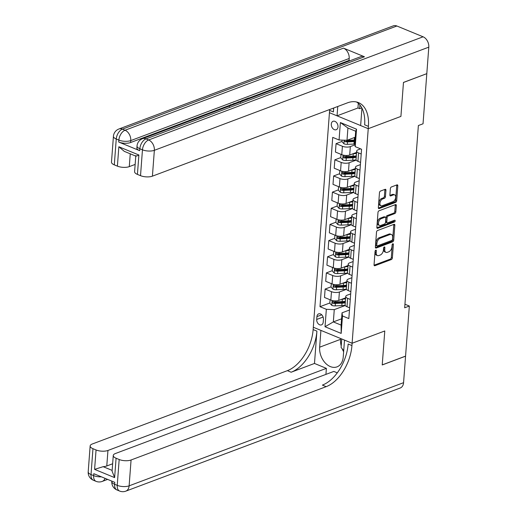 <?xml version="1.0" encoding="UTF-8"?>
<svg xmlns="http://www.w3.org/2000/svg" width="517" height="517" viewBox="0 0 517 517"><rect width="100%" height="100%" fill="white"/><g stroke="black" fill="none" stroke-linecap="round" stroke-linejoin="round"><path stroke-width="0.78" d="M375.769 250.202A0.969 0.575 112.4 0 0 375.064 251.333L374.049 264.807A1.383 0.821 112.4 0 0 374.437 265.744A1.383 0.821 112.4 0 0 374.87 265.732L391.363 259.534A1.383 0.821 112.4 0 0 392.377 257.918L393.392 244.444A0.969 0.575 112.4 0 0 393.114 243.791A0.969 0.575 112.4 0 0 392.817 243.798A0.969 0.575 112.4 0 0 392.106 244.922L391.976 246.667A4.42 2.617 112.4 0 1 388.739 251.831L387.362 252.348A4.42 2.617 112.4 0 1 385.986 252.374A4.42 2.617 112.4 0 1 384.738 249.388L384.868 247.643A0.969 0.575 112.4 0 0 384.596 246.99A0.969 0.575 112.4 0 0 384.293 246.997A0.969 0.575 112.4 0 0 383.582 248.128L383.452 249.873A4.42 2.617 112.4 0 1 380.215 255.036L378.838 255.547A4.42 2.617 112.4 0 1 377.462 255.579A4.42 2.617 112.4 0 1 376.214 252.593L376.344 250.848A0.969 0.575 112.4 0 0 376.072 250.196A0.969 0.575 112.4 0 0 375.769 250.202M331.287 124.125A4.504 3.18 -110.6 0 0 332.78 128.487A4.504 3.18 -110.6 0 0 336.231 129.722A4.504 3.18 -110.6 0 0 338.002 126.891A4.504 3.18 -110.6 0 0 336.509 122.523A4.504 3.18 -110.6 0 0 333.058 121.288A4.504 3.18 -110.6 0 0 331.287 124.125M385.934 190.256A1.383 0.821 112.4 0 0 385.54 189.325A1.383 0.821 112.4 0 0 385.113 189.332L380.486 191.07A1.383 0.821 112.4 0 0 379.472 192.686L378.347 207.66A1.383 0.821 112.4 0 0 378.735 208.59A1.383 0.821 112.4 0 0 379.168 208.584L395.66 202.38A1.383 0.821 112.4 0 0 396.675 200.77L397.799 185.797A1.383 0.821 112.4 0 0 397.405 184.866A1.383 0.821 112.4 0 0 396.978 184.873L391.388 186.973A1.383 0.821 112.4 0 0 390.374 188.589L389.896 194.993A1.383 0.821 112.4 0 0 390.283 195.93A1.383 0.821 112.4 0 0 390.716 195.917L393.489 194.877A3.697 2.184 112.4 0 1 394.639 194.857A3.697 2.184 112.4 0 1 395.544 198.224A3.697 2.184 112.4 0 1 392.978 201.662L382.121 205.747A3.697 2.184 112.4 0 1 380.964 205.766A3.697 2.184 112.4 0 1 380.066 202.399A3.697 2.184 112.4 0 1 382.632 198.961L384.441 198.276A1.383 0.821 112.4 0 0 385.449 196.667L385.934 190.256L384.881 189.823A1.383 0.821 112.4 0 0 384.861 189.429M396.875 25.999L122.432 129.16A8.446 5.958 -110.6 0 0 118.878 129.011L393.321 25.85A8.446 5.958 69.4 0 1 396.875 25.999L423.093 36.804A8.446 5.958 69.4 0 1 428.8 47.15L426.809 73.647L403.473 82.416L400.914 116.409L403.467 82.481L426.725 73.679M426.803 73.711L423.035 123.796L418.369 125.547L404.669 307.789L409.335 306.038L405.567 356.116L382.231 364.892L384.784 330.964L352.109 343.243L368.24 128.694L400.914 116.409L368.24 128.694L368.421 126.368A35.182 20.829 112.4 0 0 358.488 102.612A35.182 20.829 112.4 0 0 347.508 102.825L152.412 176.161A8.446 3.289 -175.7 0 1 140.521 175.67L142.459 149.82L139.842 148.741L139.693 150.68A8.446 3.289 -175.7 0 1 136.876 147.94L137.024 146.001A8.446 3.289 4.3 0 0 139.842 148.741A8.446 4.996 112.4 0 1 146.027 138.879L148.644 139.965L423.093 36.804M377.52 230.53A1.383 0.821 112.4 0 0 376.505 232.139L375.381 247.113A1.383 0.821 112.4 0 0 375.769 248.044A1.383 0.821 112.4 0 0 376.202 248.037L392.694 241.833A1.383 0.821 112.4 0 0 393.708 240.224L394.833 225.25A1.383 0.821 112.4 0 0 394.439 224.32A1.383 0.821 112.4 0 0 394.012 224.326L377.52 230.53M376.861 227.383L377.992 212.416A1.383 0.821 112.4 0 1 379 210.8L395.492 204.603A1.383 0.821 112.4 0 1 395.925 204.59A1.383 0.821 112.4 0 1 396.313 205.527L395.835 211.931A1.383 0.821 112.4 0 1 394.82 213.547L388.131 216.061A1.383 0.821 112.4 0 0 387.123 217.67L386.8 221.922A1.383 0.821 112.4 0 0 387.194 222.853A1.383 0.821 112.4 0 0 387.621 222.846L394.587 220.229A0.969 0.575 112.4 0 1 394.885 220.223A0.969 0.575 112.4 0 1 395.124 221.108A0.969 0.575 112.4 0 1 394.452 222.006L377.681 228.307A1.383 0.821 112.4 0 1 377.255 228.314A1.383 0.821 112.4 0 1 376.861 227.383M323.209 322.136L323.422 319.293A4.362 3.076 -110.6 0 0 321.981 315.066A4.362 3.076 -110.6 0 0 318.64 313.871A4.362 3.076 -110.6 0 0 316.921 316.617L316.708 319.461A4.362 3.076 -110.6 0 0 318.155 323.694A4.362 3.076 -110.6 0 0 321.496 324.883A4.362 3.076 -110.6 0 0 323.209 322.136M337.278 372.841L333.827 371.419L115.394 453.532A8.446 3.289 4.3 0 0 113.268 455.49L112.086 471.161L114.625 477.618L94.598 469.358L96.059 449.971L92.963 448.698L91.018 474.548L93.642 475.627L93.784 473.688L114.761 482.335L114.612 484.274L117.236 485.353L119.175 459.503A8.446 3.289 4.3 0 0 131.072 459.988L129.127 485.838L403.57 382.677L405.561 356.181L382.225 364.957L384.784 330.964L352.109 343.243L313.315 327.255L329.445 112.7L368.24 128.694L360.64 125.56L361.906 108.757A15.833 11.167 -110.6 0 0 361.939 108.105M341.575 318.815L333.342 321.91L341.104 325.103L342.028 312.824L342.487 315.958L348.833 318.575L361.564 149.258L355.218 146.641L354.759 143.513L355.683 131.234L347.922 128.035L346.997 140.314L355.231 137.218M342.487 315.958L341.175 333.407L325.025 326.75L326.337 309.302L334.266 309.631L345.266 305.495M329.833 302.988L319.991 306.691L326.337 309.302M319.991 306.691L332.722 137.373L339.068 139.991L340.38 122.542L356.53 129.192L355.218 146.641M409.335 306.038L404.934 304.222M334.266 309.631L333.342 321.91L325.025 326.75M341.983 141.432L336.063 143.655L342.409 146.266A5.629 2.191 4.3 0 0 350.332 146.595L354.953 144.857M336.063 143.655L335.43 152.056L341.776 154.667A5.629 2.191 4.3 0 0 349.705 154.997L356.575 152.412M340.768 157.588L334.848 159.811L341.194 162.422A5.629 2.191 4.3 0 0 349.117 162.752L356.2 160.089M334.848 159.811L334.215 168.212L340.561 170.823A5.629 2.191 4.3 0 0 348.49 171.153L355.36 168.568M339.553 173.744L333.633 175.967L339.979 178.578A5.629 2.191 4.3 0 0 347.902 178.908L354.985 176.245M333.633 175.967L333 184.369L339.346 186.98A5.629 2.191 4.3 0 0 347.275 187.309L354.145 184.724M338.338 189.901L332.418 192.124L338.764 194.735A5.629 2.191 4.3 0 0 346.687 195.064L353.77 192.402M332.418 192.124L331.785 200.525L338.131 203.136A5.629 2.191 4.3 0 0 346.06 203.465L352.93 200.88M337.123 206.057L331.203 208.28L337.549 210.891A5.629 2.191 4.3 0 0 345.472 211.22L352.555 208.558M331.203 208.28L330.57 216.681L336.916 219.292A5.629 2.191 4.3 0 0 344.845 219.622L351.715 217.037M335.908 222.213L329.988 224.436L336.334 227.047A5.629 2.191 4.3 0 0 344.264 227.377L351.34 224.714M329.988 224.436L329.355 232.837L335.701 235.448A5.629 2.191 4.3 0 0 343.631 235.778L350.5 233.193M334.693 238.369L328.773 240.592L335.119 243.203A5.629 2.191 4.3 0 0 343.049 243.533L350.125 240.87M328.773 240.592L328.14 248.994L334.486 251.605A5.629 2.191 4.3 0 0 342.416 251.934L349.285 249.349M333.478 254.526L327.558 256.749L333.904 259.36A5.629 2.191 4.3 0 0 341.834 259.689L348.91 257.027M327.558 256.749L326.925 265.15L333.271 267.761A5.629 2.191 4.3 0 0 341.201 268.09L348.07 265.505M332.263 270.675L326.343 272.905L332.689 275.516A5.629 2.191 4.3 0 0 340.619 275.845L347.695 273.183M326.343 272.905L325.71 281.306L332.056 283.917A5.629 2.191 4.3 0 0 339.986 284.247L346.855 281.662M331.048 286.832L325.128 289.061L331.475 291.672A5.629 2.191 4.3 0 0 339.404 292.002L346.48 289.339M325.128 289.061L324.495 297.462L330.841 300.073A5.629 2.191 4.3 0 0 338.771 300.403L345.647 297.818M349.473 310.026L342.028 312.824M350.688 293.869L347.159 295.194A5.629 2.191 4.3 0 0 345.744 296.506A5.629 2.191 4.3 0 0 347.624 298.328L350.267 299.421M351.903 277.713L348.374 279.038A5.629 2.191 4.3 0 0 346.959 280.35A5.629 2.191 4.3 0 0 348.839 282.172L351.482 283.264M353.117 261.557L349.589 262.882A5.629 2.191 4.3 0 0 348.174 264.193A5.629 2.191 4.3 0 0 350.054 266.016L352.697 267.108M354.332 245.401L350.804 246.725A5.629 2.191 4.3 0 0 349.389 248.037A5.629 2.191 4.3 0 0 351.269 249.86L353.912 250.952M355.547 229.244L352.019 230.569A5.629 2.191 4.3 0 0 350.604 231.881A5.629 2.191 4.3 0 0 352.478 233.703L355.127 234.796M356.762 213.088L353.234 214.419A5.629 2.191 4.3 0 0 351.818 215.725A5.629 2.191 4.3 0 0 353.693 217.547L356.342 218.639M357.977 196.932L354.449 198.263A5.629 2.191 4.3 0 0 353.033 199.568A5.629 2.191 4.3 0 0 354.908 201.391L357.557 202.483M359.192 180.776L355.664 182.107A5.629 2.191 4.3 0 0 354.248 183.412A5.629 2.191 4.3 0 0 356.123 185.235L358.772 186.327M360.407 164.626L356.879 165.951A5.629 2.191 4.3 0 0 355.463 167.256A5.629 2.191 4.3 0 0 357.337 169.078L359.987 170.171M360.588 148.857L358.094 149.794A5.629 2.191 4.3 0 0 356.678 151.1A5.629 2.191 4.3 0 0 358.552 152.922L361.202 154.014M345.744 296.506L345.11 304.907A5.629 2.191 4.3 0 0 346.991 306.73L349.641 307.822M346.959 280.35L346.325 288.751A5.629 2.191 4.3 0 0 348.206 290.573L350.856 291.666M348.174 264.193L347.54 272.595A5.629 2.191 4.3 0 0 349.421 274.417L352.071 275.509M349.389 248.037L348.755 256.438A5.629 2.191 4.3 0 0 350.636 258.261L353.285 259.353M350.604 231.881L349.97 240.282A5.629 2.191 4.3 0 0 351.851 242.105L354.5 243.197M351.818 215.725L351.185 224.126A5.629 2.191 4.3 0 0 353.066 225.948L355.715 227.041M353.033 199.568L352.4 207.97A5.629 2.191 4.3 0 0 354.281 209.792L356.93 210.884M354.248 183.412L353.615 191.813A5.629 2.191 4.3 0 0 355.496 193.636L358.145 194.728M355.463 167.256L354.83 175.657A5.629 2.191 4.3 0 0 356.711 177.48L359.354 178.572M356.678 151.1L356.045 159.501A5.629 2.191 4.3 0 0 357.926 161.323L360.569 162.416M346.997 140.314L339.068 139.991M341.104 325.103L341.175 333.407M340.38 122.542L347.922 128.035M356.53 129.192L355.683 131.234M375.277 250.661L375.168 252.16A4.42 2.617 112.4 0 0 376.415 255.146L377.462 255.579M385.986 252.374L384.932 251.941A4.42 2.617 112.4 0 1 383.685 248.955L383.801 247.462M374.069 265.208L390.316 259.101A1.383 0.821 112.4 0 0 391.324 257.492L392.319 244.257M375.4 247.514L391.647 241.407A1.383 0.821 112.4 0 0 392.655 239.791L393.78 224.824A1.383 0.821 112.4 0 0 393.76 224.423M376.77 245.232A0.969 0.575 112.4 0 0 377.042 245.885A0.969 0.575 112.4 0 0 377.345 245.879L391.821 240.437A0.969 0.575 112.4 0 0 392.526 239.313L392.668 237.471A4.42 2.617 112.4 0 0 391.421 234.485A4.42 2.617 112.4 0 0 390.038 234.511L380.144 238.234A4.42 2.617 112.4 0 0 376.906 243.397L376.77 245.232L375.717 244.799A0.969 0.575 112.4 0 0 375.995 245.452L377.042 245.885M391.421 234.485L390.367 234.052A4.42 2.617 112.4 0 0 388.991 234.078L390.038 234.511M375.717 244.799L375.859 242.964A4.42 2.617 112.4 0 1 379.097 237.801L388.991 234.078M387.194 222.853L386.141 222.426A1.383 0.821 112.4 0 1 385.753 221.489L386.07 217.243A1.383 0.821 112.4 0 1 387.084 215.628L393.773 213.114A1.383 0.821 112.4 0 0 394.781 211.498L395.266 205.094A1.383 0.821 112.4 0 0 395.247 204.693M376.88 227.784L393.405 221.573A0.969 0.575 112.4 0 0 394.116 220.404M381.191 218.672A3.697 2.184 112.4 0 0 378.625 222.11A3.697 2.184 112.4 0 0 379.53 225.477A3.697 2.184 112.4 0 0 380.68 225.457L384.506 224.016A1.383 0.821 112.4 0 0 385.52 222.407L385.837 218.155A1.383 0.821 112.4 0 0 385.449 217.224A1.383 0.821 112.4 0 0 385.016 217.23L381.191 218.672L380.144 218.239A3.697 2.184 112.4 0 0 377.578 221.677A3.697 2.184 112.4 0 0 378.483 225.044L379.53 225.477M385.449 217.224L384.402 216.791A1.383 0.821 112.4 0 0 383.969 216.797L385.016 217.23M380.144 218.239L383.969 216.797M380.964 205.766L379.917 205.333A3.697 2.184 112.4 0 1 379.013 201.966A3.697 2.184 112.4 0 1 381.578 198.528L383.388 197.843A1.383 0.821 112.4 0 0 384.402 196.234L384.881 189.823M394.639 194.857L393.592 194.424A3.697 2.184 112.4 0 0 392.435 194.444L393.489 194.877M389.915 195.394L392.435 194.444M378.366 208.054L394.613 201.947A1.383 0.821 112.4 0 0 395.621 200.338L396.752 185.364A1.383 0.821 112.4 0 0 396.726 184.97M330.072 299.757L329.814 303.221L331.817 305.379A3.729 1.454 4.3 0 0 335.203 305.896L341.827 305.618A10.767 4.194 4.3 0 0 345.149 305.23M342.054 299.169L342.312 299.156A10.767 4.194 4.3 0 0 345.569 298.781M345.304 297.941A8.938 3.483 4.3 0 0 345.64 297.844M345.388 301.237A10.767 4.194 -175.7 0 1 342.131 301.611L335.501 301.889A3.729 1.454 -175.7 0 1 333.019 301.65C332.017 301.889 331.979 302.406 332.903 303.201A3.729 1.454 4.3 0 0 335.384 303.44L342.015 303.162A10.767 4.194 4.3 0 0 345.272 302.788M345.343 301.85A8.938 3.483 -175.7 0 1 341.537 302.445L334.913 302.716A1.9 0.743 -175.7 0 1 334.247 302.697L332.903 303.201M333.019 301.65L332.586 301.663M331.287 283.6L331.029 287.064L333.032 289.223A3.729 1.454 4.3 0 0 336.418 289.74L343.042 289.462A10.767 4.194 4.3 0 0 346.364 289.074M343.269 283.012L343.527 282.999A10.767 4.194 4.3 0 0 346.784 282.625M346.519 281.784A8.938 3.483 4.3 0 0 346.855 281.687M346.603 285.08A10.767 4.194 -175.7 0 1 343.346 285.455L336.716 285.733A3.729 1.454 -175.7 0 1 334.234 285.494C333.232 285.733 333.194 286.25 334.118 287.045A3.729 1.454 4.3 0 0 336.599 287.284L343.23 287.006A10.767 4.194 4.3 0 0 346.487 286.631M346.558 285.694A8.938 3.483 -175.7 0 1 342.752 286.289L336.128 286.56A1.9 0.743 -175.7 0 1 335.462 286.541L334.118 287.045M334.234 285.494L333.801 285.507M332.502 267.444L332.244 270.908L334.247 273.066A3.729 1.454 4.3 0 0 337.633 273.583L344.257 273.306A10.767 4.194 4.3 0 0 347.579 272.918M344.477 266.856L344.742 266.843A10.767 4.194 4.3 0 0 347.999 266.468M347.734 265.628A8.938 3.483 4.3 0 0 348.07 265.531M347.818 268.924A10.767 4.194 -175.7 0 1 344.561 269.299L337.931 269.577A3.729 1.454 -175.7 0 1 335.449 269.338C334.447 269.577 334.409 270.094 335.333 270.889A3.729 1.454 4.3 0 0 337.814 271.128L344.445 270.85A10.767 4.194 4.3 0 0 347.702 270.475M347.767 269.538A8.938 3.483 -175.7 0 1 343.967 270.132L337.342 270.404A1.9 0.743 -175.7 0 1 336.677 270.385L335.333 270.889M335.449 269.338L335.016 269.351M333.717 251.288L333.459 254.752L335.462 256.91A3.729 1.454 4.3 0 0 338.848 257.427L345.472 257.149A10.767 4.194 4.3 0 0 348.794 256.762M345.692 250.7L345.957 250.687A10.767 4.194 4.3 0 0 349.214 250.312M348.949 249.472A8.938 3.483 4.3 0 0 349.285 249.381M349.033 252.768A10.767 4.194 -175.7 0 1 345.776 253.143L339.146 253.42A3.729 1.454 -175.7 0 1 336.664 253.181C335.662 253.427 335.623 253.944 336.548 254.732A3.729 1.454 4.3 0 0 339.029 254.971L345.66 254.694A10.767 4.194 4.3 0 0 348.917 254.319M348.981 253.388A8.938 3.483 -175.7 0 1 345.182 253.976L338.557 254.248A1.9 0.743 -175.7 0 1 337.892 254.228L336.548 254.732M336.664 253.181L336.231 253.194M334.932 235.132L334.673 238.595L336.677 240.754A3.729 1.454 4.3 0 0 340.063 241.271L346.687 240.993A10.767 4.194 4.3 0 0 350.009 240.605M346.907 234.544L347.172 234.531A10.767 4.194 4.3 0 0 350.429 234.156M350.164 233.316A8.938 3.483 4.3 0 0 350.5 233.225M350.248 236.612A10.767 4.194 -175.7 0 1 346.991 236.986L340.36 237.264A3.729 1.454 -175.7 0 1 337.879 237.025C336.877 237.271 336.838 237.788 337.763 238.576A3.729 1.454 4.3 0 0 340.244 238.815L346.868 238.537A10.767 4.194 4.3 0 0 350.132 238.163M350.196 237.232A8.938 3.483 -175.7 0 1 346.396 237.82L339.772 238.091A1.9 0.743 -175.7 0 1 339.107 238.072L337.763 238.576M337.879 237.025L337.446 237.038M343.721 350.597L341.097 347.482L341.737 338.971M325.93 374.392L326.382 368.356L314.485 363.451L316.915 331.138L313.14 329.581L313.315 327.255L320.915 330.389L319.648 347.191A15.833 11.167 -110.6 0 0 324.889 362.546A15.833 11.167 -110.6 0 0 337.019 366.87A15.833 11.167 -110.6 0 0 343.243 356.911L344.509 340.108L352.109 343.243L351.935 345.569A35.182 20.829 -67.6 0 1 326.169 386.658L131.072 459.988M96.059 449.971A8.446 3.289 4.3 0 0 107.95 450.462L106.78 465.972A8.446 3.289 -175.7 0 1 103.141 466.677L112.144 470.386M326.382 368.356L107.95 450.462M316.915 331.138A35.182 20.829 -67.6 0 1 291.149 372.221L314.485 363.451M313.14 329.581A35.182 20.829 -67.6 0 1 287.368 370.663L92.272 444A8.446 3.289 4.3 0 0 90.145 445.958A8.446 3.289 4.3 0 0 92.963 448.698M403.57 382.677A8.446 5.958 69.4 0 1 400.248 387.989L125.805 491.15A8.446 5.958 -110.6 0 0 129.127 485.838A8.446 3.289 -175.7 0 1 117.236 485.353A8.446 4.996 -67.6 0 0 119.614 491.053A8.446 8.446 0 0 0 125.805 491.15M113.268 455.49A8.446 3.289 4.3 0 0 116.086 458.23L114.625 477.618M119.175 459.503L116.086 458.23M112.641 463.768L106.78 465.972M351.935 345.569L348.161 344.012A35.182 20.829 -67.6 0 1 322.395 385.1L326.169 386.658M94.598 469.358L103.141 466.677M343.637 351.715A15.833 11.167 69.4 0 1 342.131 348.71M341.214 345.951A15.833 11.167 69.4 0 1 340.561 339.333L340.625 338.512M364.459 56.773L146.027 138.879A8.446 5.958 -110.6 0 0 142.472 138.73L360.905 56.624A8.446 5.958 69.4 0 1 364.459 56.773L343.488 48.133A8.446 5.958 69.4 0 1 349.195 58.479L349.053 60.418L248.974 98.036M244.644 99.665L243.804 99.981M240.573 101.196L238.893 101.823M237.898 102.198L234.55 103.458M233.393 103.891L232.023 104.408M229.574 105.326L130.614 142.524A8.446 3.289 -175.7 0 1 118.723 142.039L139.693 150.68M349.053 60.418L349.893 60.767M333.691 108.021L333.394 111.93A35.182 20.829 112.4 0 0 333.517 108.085M337.75 106.496L337.045 115.834L329.445 112.7L329.62 110.373A35.182 20.829 112.4 0 0 329.678 109.526M135.855 156.121L124.267 151.345L118.852 146.757L138.886 155.01L137.425 174.397L140.521 175.67M137.425 174.397A8.446 3.289 -175.7 0 1 134.607 171.657L135.777 156.089M361.81 107.853L359.632 108.667L357.958 107.975L337.045 115.834M135.15 164.425L129.289 166.629A8.446 3.289 -175.7 0 1 117.398 166.144L118.852 146.757M118.723 142.039L118.871 140.101L116.247 139.021L114.302 164.871L117.398 166.144M114.302 164.871A8.446 3.289 -175.7 0 1 111.485 162.131L113.43 136.281A8.446 3.289 4.3 0 0 116.247 139.021A8.446 4.996 112.4 0 1 122.432 129.16L125.056 130.239L343.488 48.133M368.421 126.368L364.64 124.81A35.182 20.829 112.4 0 0 356.536 101.991M138.886 155.01C136.527 156.205 135.544 156.399 135.945 155.591M357.958 107.975L358.307 103.316M359.91 104.983L359.632 108.667M249.032 98.682L245.381 99.781L244.657 99.477L244.599 100.304M244.657 99.477L248.748 97.939L249.821 98.385M240.534 101.875L240.418 101.5L241.575 100.641L243.578 99.884L244.651 100.324M243.862 100.621L241.484 101.597M238.628 102.592L237.91 102.017L238.744 101.7L239.436 102.282M234.854 104.007L233.406 103.71L234.246 103.394L235.668 103.704M237.91 102.017L237.846 102.883M233.406 103.71L233.354 104.421M232.721 104.809L231.196 105.384M231.222 105.041L230.608 105.604M229.632 105.972L229.496 105.571L230.42 104.77L233.665 104.453M336.147 218.975L335.888 222.439L337.892 224.598A3.729 1.454 4.3 0 0 341.278 225.115L347.902 224.837A10.767 4.194 4.3 0 0 351.217 224.449M348.122 218.387L348.387 218.374A10.767 4.194 4.3 0 0 351.644 218M351.379 217.159A8.938 3.483 4.3 0 0 351.715 217.069M351.463 220.455A10.767 4.194 -175.7 0 1 348.206 220.83L341.575 221.108A3.729 1.454 -175.7 0 1 339.094 220.869C338.092 221.114 338.053 221.631 338.978 222.42A3.729 1.454 4.3 0 0 341.459 222.659L348.083 222.381A10.767 4.194 4.3 0 0 351.347 222.006M351.411 221.076A8.938 3.483 -175.7 0 1 347.611 221.664L340.987 221.935A1.9 0.743 -175.7 0 1 340.315 221.916L338.978 222.42M339.094 220.869L338.661 220.882M337.362 202.819L337.103 206.283L339.107 208.441A3.729 1.454 4.3 0 0 342.493 208.958L349.117 208.681A10.767 4.194 4.3 0 0 352.432 208.293M349.337 202.231L349.602 202.218A10.767 4.194 4.3 0 0 352.859 201.843M352.594 201.01A8.938 3.483 4.3 0 0 352.93 200.913M352.678 204.299A10.767 4.194 -175.7 0 1 349.414 204.674L342.79 204.952A3.729 1.454 -175.7 0 1 340.309 204.713C339.307 204.958 339.268 205.475 340.192 206.264A3.729 1.454 4.3 0 0 342.674 206.503L349.298 206.225A10.767 4.194 4.3 0 0 352.562 205.85M352.626 204.919A8.938 3.483 -175.7 0 1 348.826 205.507L342.202 205.779A1.9 0.743 -175.7 0 1 341.53 205.76L340.192 206.264M340.309 204.713L339.876 204.726M338.577 186.669L338.318 190.127L340.322 192.285A3.729 1.454 4.3 0 0 343.708 192.802L350.332 192.524A10.767 4.194 4.3 0 0 353.647 192.137M350.552 186.075L350.817 186.062A10.767 4.194 4.3 0 0 354.074 185.687M353.809 184.853A8.938 3.483 4.3 0 0 354.145 184.756M353.893 188.143A10.767 4.194 -175.7 0 1 350.629 188.518L344.005 188.795A3.729 1.454 -175.7 0 1 341.524 188.556C340.522 188.802 340.483 189.319 341.407 190.107A3.729 1.454 4.3 0 0 343.889 190.346L350.513 190.069A10.767 4.194 4.3 0 0 353.777 189.694M353.841 188.763A8.938 3.483 -175.7 0 1 350.041 189.351L343.417 189.623A1.9 0.743 -175.7 0 1 342.745 189.603L341.407 190.107M341.524 188.556L341.091 188.576M339.792 170.513L339.533 173.97L341.53 176.129A3.729 1.454 4.3 0 0 344.923 176.646L351.547 176.368A10.767 4.194 4.3 0 0 354.862 175.98M351.767 169.919L352.032 169.906A10.767 4.194 4.3 0 0 355.289 169.531M355.024 168.697A8.938 3.483 4.3 0 0 355.36 168.6M355.108 171.987A10.767 4.194 -175.7 0 1 351.844 172.361L345.22 172.639A3.729 1.454 -175.7 0 1 342.739 172.4C341.737 172.646 341.698 173.163 342.622 173.951A3.729 1.454 4.3 0 0 345.104 174.19L351.728 173.912A10.767 4.194 4.3 0 0 354.985 173.538M355.056 172.607A8.938 3.483 -175.7 0 1 351.256 173.195L344.632 173.466A1.9 0.743 -175.7 0 1 343.96 173.447L342.622 173.951M342.739 172.4L342.306 172.419M341.007 154.357L340.748 157.814L342.745 159.973A3.729 1.454 4.3 0 0 346.138 160.49L352.762 160.212A10.767 4.194 4.3 0 0 356.077 159.824M352.982 153.762L353.247 153.749A10.767 4.194 4.3 0 0 356.504 153.375M356.239 152.541A8.938 3.483 4.3 0 0 356.575 152.444M356.323 155.83A10.767 4.194 -175.7 0 1 353.059 156.205L346.435 156.483A3.729 1.454 -175.7 0 1 343.954 156.244C342.952 156.489 342.913 157.006 343.837 157.795A3.729 1.454 4.3 0 0 346.319 158.034L352.943 157.756A10.767 4.194 4.3 0 0 356.2 157.381M356.271 156.451A8.938 3.483 -175.7 0 1 352.471 157.039L345.847 157.31A1.9 0.743 -175.7 0 1 345.175 157.291L343.837 157.795M343.954 156.244L343.521 156.263M342.08 140.113L341.963 141.658L343.96 143.816A3.729 1.454 4.3 0 0 347.353 144.333L353.977 144.056A10.767 4.194 4.3 0 0 354.83 144.004M354.197 137.606L354.462 137.593A10.767 4.194 4.3 0 0 355.205 137.554M345.169 140.088C344.167 140.333 344.128 140.85 345.052 141.639A3.729 1.454 4.3 0 0 347.534 141.878L354.158 141.6A10.767 4.194 4.3 0 0 354.901 141.561M354.959 140.786A8.938 3.483 -175.7 0 1 353.686 140.882L347.062 141.154A1.9 0.743 -175.7 0 1 346.39 141.135L345.052 141.639M355.017 140.01A10.767 4.194 -175.7 0 1 354.274 140.049L347.65 140.327A3.729 1.454 -175.7 0 1 346.338 140.288M350.332 146.595L349.705 154.997M349.117 162.752L348.49 171.153M347.902 178.908L347.275 187.309M346.687 195.064L346.06 203.465M345.472 211.22L344.845 219.622M344.264 227.377L343.631 235.778M343.049 243.533L342.416 251.934M341.834 259.689L341.201 268.09M340.619 275.845L339.986 284.247M339.404 292.002L338.771 300.403M347.624 298.328L346.991 306.73M331.475 291.672L330.841 300.073M332.689 275.516L332.056 283.917M348.839 282.172L348.206 290.573M333.904 259.36L333.271 267.761M350.054 266.016L349.421 274.417M335.119 243.203L334.486 251.605M351.269 249.86L350.636 258.261M336.334 227.047L335.701 235.448M352.478 233.703L351.851 242.105M337.549 210.891L336.916 219.292M353.693 217.547L353.066 225.948M338.764 194.735L338.131 203.136M354.908 201.391L354.281 209.792M339.979 178.578L339.346 186.98M356.123 185.235L355.496 193.636M341.194 162.422L340.561 170.823M357.337 169.078L356.711 177.48M342.409 146.266L341.776 154.667M358.552 152.922L357.926 161.323M323.119 317.05L316.708 319.461M321.736 314.808L316.921 316.617M375.168 252.16L376.214 252.593M383.944 247.262L384.868 247.643M383.685 248.955L384.738 249.388M392.461 244.063L393.392 244.444M391.324 257.492L392.377 257.918M390.316 259.101L391.363 259.534M374.14 265.434L374.87 265.732M375.42 250.467L376.344 250.848M393.78 224.824L394.833 225.25M392.655 239.791L393.708 240.224M391.647 241.407L392.694 241.833M375.471 247.733L376.202 248.037M379.097 237.801L380.144 238.234M375.859 242.964L376.906 243.397M395.266 205.094L396.313 205.527M394.781 211.498L395.835 211.931M393.773 213.114L394.82 213.547M387.084 215.628L388.131 216.061M386.07 217.243L387.123 217.67M385.753 221.489L386.8 221.922M393.405 221.573L394.452 222.006M376.951 228.01L377.681 228.307M384.402 196.234L385.449 196.667M383.388 197.843L384.441 198.276M381.578 198.528L382.632 198.961M389.986 195.62L390.716 195.917M396.752 185.364L397.799 185.797M395.621 200.338L396.675 200.77M394.613 201.947L395.66 202.38M378.438 208.28L379.168 208.584M332.127 300.493L331.765 305.321M342.015 303.162L341.827 305.618M342.312 299.156L342.131 301.611M335.384 303.44L335.203 305.896M335.578 300.9L335.501 301.889M333.342 284.337L332.98 289.165M343.23 287.006L343.042 289.462M343.527 282.999L343.346 285.455M336.599 287.284L336.418 289.74M336.793 284.744L336.716 285.733M334.557 268.181L334.195 273.008M344.445 270.85L344.257 273.306M344.742 266.843L344.561 269.299M337.814 271.128L337.633 273.583M338.008 268.588L337.931 269.577M335.772 252.025L335.41 256.852M345.66 254.694L345.472 257.149M345.957 250.687L345.776 253.143M339.029 254.971L338.848 257.427M339.223 252.432L339.146 253.42M336.987 235.868L336.625 240.696M346.868 238.537L346.687 240.993M347.172 234.531L346.991 236.986M340.244 238.815L340.063 241.271M340.438 236.275L340.36 237.264M291.149 372.221L287.368 370.663M101.442 476.842A8.446 3.289 -175.7 0 1 93.642 475.627A8.446 4.996 -67.6 0 0 96.026 481.327A8.446 8.446 0 0 0 102.211 481.424A8.446 5.958 -110.6 0 0 105.061 478.335M88.2 471.808A8.446 8.446 0 0 0 93.403 480.248A8.446 4.996 112.4 0 1 91.018 474.548A8.446 3.289 -175.7 0 1 88.2 471.808L90.145 445.958M111.795 481.534A8.446 8.446 0 0 0 116.997 489.974A8.446 4.996 112.4 0 1 114.612 484.274A8.446 3.289 -175.7 0 1 111.795 481.534L111.827 481.12M340.561 339.333L319.648 347.191M333.394 111.93L329.62 110.373M428.8 47.15L154.357 150.311L152.412 176.161M349.195 58.479L130.762 140.585L130.614 142.524M130.252 153.814L129.289 166.629M154.357 150.311A8.446 5.958 -110.6 0 0 148.644 139.965A8.446 4.996 -67.6 0 0 142.459 149.82A8.446 3.289 4.3 0 0 154.357 150.311M130.762 140.585A8.446 5.958 -110.6 0 0 125.056 130.239A8.446 4.996 -67.6 0 0 118.871 140.101A8.446 3.289 4.3 0 0 130.762 140.585M338.202 219.712L337.84 224.546M348.083 222.381L347.902 224.837M348.387 218.374L348.206 220.83M341.459 222.659L341.278 225.115M341.653 220.119L341.575 221.108M339.417 203.556L339.055 208.39M349.298 206.225L349.117 208.681M349.602 202.218L349.414 204.674M342.674 206.503L342.493 208.958M342.868 203.963L342.79 204.952M340.632 187.4L340.27 192.234M350.513 190.069L350.332 192.524M350.817 186.062L350.629 188.518M343.889 190.346L343.708 192.802M344.083 187.807L344.005 188.795M341.847 171.243L341.485 176.077M351.728 173.912L351.547 176.368M352.032 169.906L351.844 172.361M345.104 174.19L344.923 176.646M345.298 171.65L345.22 172.639M343.062 155.087L342.7 159.921M352.943 157.756L352.762 160.212M353.247 153.749L353.059 156.205M346.319 158.034L346.138 160.49M346.513 155.494L346.435 156.483M344.18 140.197L343.915 143.765M354.158 141.6L353.977 144.056M354.462 137.593L354.274 140.049M347.534 141.878L347.353 144.333M107.626 479.395L102.211 481.424M96.026 481.327L93.403 480.248M119.614 491.053L116.997 489.974M142.472 138.73A8.446 8.446 0 0 0 137.024 146.001M118.878 129.011A8.446 8.446 0 0 0 113.43 136.281M240.34 102.534L240.418 101.5M229.419 106.605L229.496 105.571"/></g></svg>
